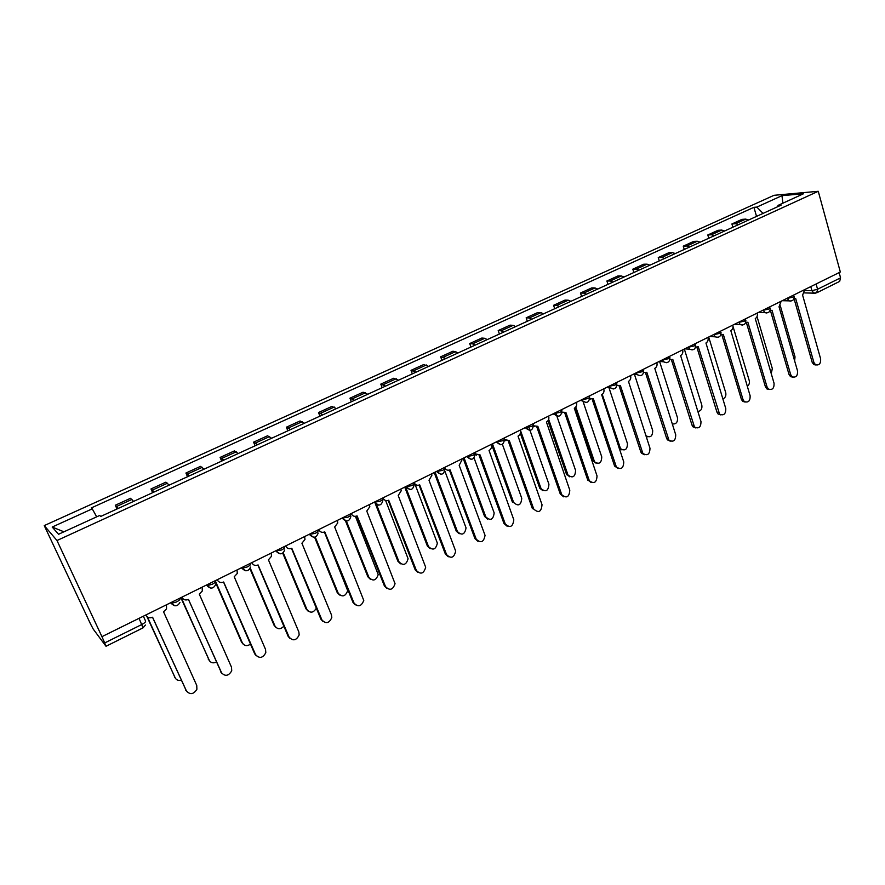 <?xml version="1.0" encoding="UTF-8"?>
<svg xmlns="http://www.w3.org/2000/svg" width="885" height="885" viewBox="0 0 885 885"><rect width="100%" height="100%" fill="white"/><g stroke="black" fill="none" stroke-linecap="round" stroke-linejoin="round"><path stroke-width="1.33" d="M139.045 618.327L143.038 627.852L106.012 646.271L93.246 629.113L90.425 623.748L44.25 525.601L56.983 540.514L818.26 191.293L840.33 272.016L101.941 636.658L56.983 540.514M818.26 191.293L774.021 195.308L44.25 525.601M106.012 646.271L104.695 642.93L141.854 624.489C144.664 622.996 145.892 621.823 145.538 620.971L143.359 616.203M101.941 636.658L104.695 642.93M839.135 272.602L840.562 277.846L839.655 281.408L816.722 292.813L817.574 289.24L840.562 277.846M748.699 219.978L745.712 219.115L741.984 219.369L731.917 223.96L735.612 223.728L738.577 224.613M732.869 227.224L731.917 223.96M724.66 230.974L721.717 230.078L718.056 230.288L707.801 234.968L711.44 234.768L714.361 235.687M708.785 238.242L707.801 234.968M700.19 242.169L697.292 241.229L693.696 241.395L683.253 246.163L686.815 246.019L689.703 246.97M684.26 249.459L683.253 246.163M675.277 253.575L672.412 252.59L668.894 252.712L658.263 257.557L661.759 257.458L664.591 258.453M659.303 260.876L658.263 257.557M649.9 265.179L647.079 264.161L643.638 264.228L632.808 269.173L636.226 269.117L639.014 270.157M633.87 272.514L632.808 269.173M624.047 277.005L621.281 275.943L617.918 275.965L606.889 280.999L610.219 280.999L612.962 282.083M607.984 284.362L606.889 280.999M597.718 289.052L594.997 287.946L591.711 287.913L580.483 293.046L583.724 293.101L586.423 294.218M581.6 296.431L580.483 293.046M570.88 301.331L568.214 300.181L565.017 300.092L553.567 305.314L556.731 305.425L559.375 306.597M554.718 308.721L553.567 305.314M543.534 313.843L540.923 312.648L537.814 312.505L526.155 317.826L529.219 317.992L531.808 319.208M527.327 321.255L526.155 317.826M515.656 326.598L513.101 325.348L510.092 325.149L498.2 330.57L501.175 330.802L503.698 332.074M499.417 334.032L498.2 330.57M487.237 339.597L484.748 338.302L481.827 338.037L469.703 343.568L472.579 343.856L475.046 345.183M470.953 347.053L469.703 343.568M458.253 352.861L453.009 351.19L440.653 356.821L445.819 358.547M441.936 360.328L440.653 356.821M428.694 366.379L423.627 364.587L411.016 370.339L416.016 372.187M412.333 373.868L411.016 370.339M398.549 380.174L393.659 378.26L380.793 384.123L385.606 386.103M382.154 387.685L380.793 384.123M367.784 394.256L363.082 392.21L349.962 398.195L354.575 400.297M351.356 401.768L349.962 398.195M336.388 408.616L331.886 406.436L318.5 412.543L322.914 414.788M319.927 416.149L318.5 412.543M304.34 423.273L300.048 420.961L286.375 427.201L290.59 429.579M287.846 430.829L286.375 427.201M271.629 438.252L267.547 435.785L253.597 442.146L257.579 444.679M255.101 445.808L253.597 442.146M238.22 453.529L234.37 450.919L220.111 457.423L223.872 460.1M221.67 461.107L220.111 457.423M204.092 469.15L200.475 466.384L185.927 473.021L189.434 475.853M187.52 476.727L185.927 473.021M169.234 485.102L165.86 482.17L150.992 488.951L154.255 491.949M152.64 492.68L150.992 488.951M133.602 501.397L130.504 498.299L115.304 505.235L118.291 508.399M116.997 508.997L115.304 505.235M763.08 213.396L756.819 207.09L781.964 195.662L803.58 193.726L778.059 205.386L777.55 206.769M63.93 531.808L52.193 527.04L58.554 534.263L99.695 515.457L100.768 516.42L781.112 205.143L778.059 205.386M52.193 527.04L92.25 508.853L96.686 516.84M756.819 207.09L753.92 207.311L91.243 507.957L92.25 508.853M756.531 216.394L753.92 207.311M781.964 195.662L782.893 203.185M793.922 298.909L795.703 298.544L813.879 362.43L815.505 364.753C819.167 365.582 820.871 363.624 820.638 358.89L802.606 295.114L804.719 289.605M815.959 364.996L813.802 364.609L812.176 362.286L794.133 298.931M794.63 360.837L795.029 356.854L780.327 305.845M770.027 310.635L772.008 310.281L790.67 374.576L792.186 376.811C795.98 377.818 797.761 375.859 797.551 370.97L779.032 306.796L781.167 301.232M792.772 377.132L790.515 376.645L789 374.41L770.47 310.69M745.701 322.571L747.88 322.24L767.052 386.933L768.445 389.068C772.362 390.274 774.231 388.338 774.054 383.271L755.27 318.578C757.084 317.416 757.748 315.635 757.25 313.246L757.206 313.069M769.165 389.488L766.797 388.88L765.403 386.745L746.387 322.66M771.222 373.636L772.328 368.602L757.04 316.609M747.294 386.325C749.119 384.931 749.772 383.006 749.23 380.55L733.045 326.565M720.932 334.707L723.311 334.408L743.002 399.522L744.252 401.524C748.312 402.963 750.27 401.049 750.137 395.794L730.833 330.68C732.68 329.508 733.355 327.704 732.846 325.293L732.791 325.116M745.126 402.078L742.637 401.314L741.387 399.312L721.861 334.84M695.71 347.075L698.287 346.809L719.616 414.191C723.808 415.884 725.855 414.003 725.777 408.538L705.953 343.015C707.834 341.809 708.509 340.006 707.989 337.572L707.934 337.395M720.633 414.877L718.023 413.948L716.927 412.1L696.882 347.252M669.956 359.631L672.799 359.443L694.515 427.068C698.84 429.048 700.986 427.201 700.975 421.526L680.609 355.571C682.523 354.354 683.209 352.529 682.678 350.084L682.612 349.896M695.698 427.92L692.955 426.802L692.015 425.132L671.438 359.885M722.835 398.958C725.335 397.841 726.297 395.761 725.733 392.719L708.697 337.019M697.845 411.514C701.02 410.972 702.347 408.837 701.816 405.098L684.337 349.044M672.323 423.926L672.257 423.926C676.096 424.358 677.844 422.3 677.467 417.698L659.568 361.423M643.727 372.43L646.824 372.32L668.949 440.155C673.396 442.467 675.642 440.664 675.709 434.745L654.778 368.37C656.736 367.131 657.433 365.284 656.88 362.817L656.825 362.64M670.288 441.195L667.423 439.856L666.648 438.407L645.508 372.762M645.796 435.409L646.061 435.774C650.42 438.031 652.632 436.272 652.688 430.519L634.445 374.311M647.4 436.803L646.194 436.626M616.989 385.44L620.363 385.429L642.897 453.452C647.455 456.129 649.811 454.381 649.977 448.219L628.472 381.413C630.452 380.152 631.16 378.282 630.596 375.804L630.529 375.616M644.391 454.724L641.404 453.131L640.806 451.914L619.091 385.871M602.231 394.345L620.518 448.662C624.998 451.273 627.31 449.58 627.454 443.584L608.88 387.464M622.011 449.912L619.323 448.64M589.72 398.681L593.381 398.792L616.358 466.981C621.016 470.046 623.482 468.364 623.759 461.937L601.656 394.699C603.681 393.416 604.389 391.524 603.802 389.035L603.747 388.847M617.995 468.497L614.467 465.687L592.176 399.235M590.406 399.058L589.698 399.024M575.792 406.989L594.521 461.771C599.09 464.758 601.501 463.132 601.756 456.881L582.54 399.998M596.147 463.264L592.707 460.521L574.83 407.941M561.909 412.144L565.891 412.421L589.333 480.743C594.056 484.228 596.623 482.613 597.032 475.931L574.321 408.239C576.378 406.945 577.108 405.031 576.5 402.52L576.434 402.332M591.091 482.535L587.629 479.725L564.73 412.864M562.783 412.675L561.898 412.587M548.678 419.379L568.037 475.09C572.683 478.486 575.195 476.938 575.582 470.433L556.023 413.66M569.796 476.849L566.433 474.117L547.937 420.806M533.511 425.807L537.848 426.316L561.787 494.748C566.566 498.675 569.243 497.149 569.796 490.179L546.443 422.056C548.545 420.729 549.286 418.804 548.667 416.271L548.6 416.083M563.656 496.828L560.282 494.029L536.741 426.747M534.606 426.548L533.533 426.382M520.336 430.033L541.078 488.642C545.768 492.469 548.39 490.998 548.921 484.228L528.942 427.411M542.936 490.688L539.773 488.266L520.325 433.34M504.505 439.635L509.262 440.487L533.744 509.052C538.567 513.377 541.332 511.928 542.029 504.715L518.024 436.139C520.17 434.789 520.922 432.842 520.28 430.287L520.203 430.099M533.744 509.052L532.394 508.621L508.211 440.907M505.866 440.697L504.605 440.409M492.458 443.805L513.643 502.481C518.378 506.696 521.077 505.302 521.752 498.288L502.392 444.336M513.643 502.481L512.382 502.072L491.507 444.281M475.013 453.806L480.101 454.934L505.269 523.964C509.992 528.301 512.846 526.929 513.82 519.849L489.04 450.498C491.12 449.226 491.905 447.356 491.418 444.878L491.252 444.403M507.127 526.243L503.963 523.489L479.106 455.344M476.528 455.122L475.057 454.68M464.05 457.833L485.81 516.895C490.434 521.121 493.222 519.794 494.173 512.924L474.083 458.021M487.646 519.13L484.582 516.453L463.132 458.286M445 468.331C446.294 470.167 447.976 470.665 450.056 469.813L476.23 539.164C480.809 543.501 483.752 542.228 485.046 535.348L459.182 465.3L461.981 459.89L461.716 458.983M478 541.377L474.968 538.655L449.414 470.079M446.582 469.835L444.889 469.161M435.077 472.136L457.434 531.575C461.915 535.812 464.791 534.584 466.052 527.902L444.867 471.085M459.193 533.755L456.251 531.1L434.214 472.568M414.114 482.491L414.18 482.69C415.375 485.069 417.211 485.799 419.7 484.869L446.604 554.663C451.051 558.999 454.071 557.827 455.675 551.145L429.004 480.256L431.924 475.201L431.581 473.873M448.286 556.798L445.398 554.121L419.114 485.102M416.016 484.836L414.114 483.896M405.662 487.06L428.506 546.554C432.853 550.78 435.807 549.64 437.367 543.158L415.131 484.56M430.165 548.645L427.366 546.045L404.733 487.126M382.995 497.868L383.061 498.056C384.289 500.456 386.17 501.175 388.703 500.224L416.381 570.482C420.696 574.808 423.793 573.734 425.685 567.263L398.206 495.512L401.204 490.81L400.816 489.062M417.941 572.518L415.22 569.907L388.194 500.434M376.556 504.561L399.002 561.82C403.217 566.024 406.248 564.995 408.085 558.723L385.639 500.501M400.551 563.811L397.907 561.278L375.218 503.421M351.223 513.554L351.301 513.742C352.562 516.165 354.487 516.873 357.075 515.9L385.539 586.633C389.732 590.926 392.896 589.941 395.053 583.691L366.777 511.087L369.819 506.718L369.432 504.561M386.966 588.547L384.433 586.014L356.633 516.088M346.367 521.044L368.923 577.385C373.016 581.578 376.103 580.637 378.205 574.575L355.416 516.353M370.339 579.277L367.872 576.81L345.482 520.878M318.788 529.573L318.865 529.772C320.16 532.195 322.129 532.903 324.773 531.907L354.055 603.105C358.137 607.375 361.368 606.49 363.768 600.439L334.674 526.995L337.749 522.935L337.373 520.391M355.339 604.886L353.004 602.453L324.408 532.062L347.694 590.715C345.371 596.578 342.218 597.43 338.236 593.271L315.259 537.062M339.508 595.019L337.24 592.651L314.573 537.228M285.656 545.934L285.744 546.122C287.072 548.567 289.085 549.275 291.784 548.246L321.919 619.931C325.901 624.168 329.198 623.361 331.809 617.52L331.466 614.931L301.907 543.235L304.971 539.452L304.639 536.553M323.036 621.547L320.912 619.223L291.497 548.379M283.255 552.793L306.929 609.477C310.226 613.416 313.356 612.984 316.343 608.205M308.035 611.07L305.978 608.814L282.746 553.18M251.816 562.639L251.904 562.838C253.265 565.305 255.334 566.002 258.088 564.951L289.107 637.1C292.99 641.304 296.353 640.585 299.163 634.932L298.853 632.001L268.432 559.829L271.485 556.3L271.208 553.059M290.048 638.528L288.156 636.359L257.889 565.039M250.267 568.07L274.969 626.016C277.525 629.556 280.479 629.622 283.853 626.215M275.91 627.41L274.084 625.319L249.946 568.712M217.234 579.719L217.323 579.918C218.728 582.396 220.841 583.093 223.662 582.009L255.588 654.646C259.405 658.816 262.812 658.163 265.81 652.688L265.544 649.435L234.226 576.777L237.268 573.48L237.058 569.929M256.34 655.851L254.703 653.86L223.54 582.064M215.885 582.12L242.368 642.886C244.393 646.028 247.092 646.448 250.477 644.136M243.109 644.07L241.539 642.156L215.918 583.37M181.901 597.165L181.989 597.375C183.438 599.864 185.596 600.55 188.483 599.444L221.339 672.578C225.1 676.704 228.562 676.118 231.726 670.808L231.516 667.246L199.28 594.089L202.289 591.003L202.156 587.164M221.903 673.518L188.45 599.455M181.204 597.519L209.07 660.121C210.685 662.854 213.086 663.518 216.25 662.124M209.623 661.051L180.85 597.685M145.771 615.009L145.859 615.219C147.352 617.719 149.565 618.405 152.519 617.265L186.348 690.886C190.065 694.979 193.572 694.448 196.901 689.293L196.747 685.444L163.548 611.789L166.535 608.88L166.48 604.787M186.713 691.539L152.574 617.232M147.496 617.088L175.075 677.711C176.347 680.023 178.372 680.853 181.159 680.222M175.44 678.364L146.987 616.712M170.362 602.862L171.281 603.393L176.48 601.966C179.224 600.506 180.374 599.388 179.943 598.592L179.777 598.216M206.161 585.184L207.057 585.671L212.3 584.255C214.978 582.828 216.062 581.744 215.564 581.003L215.398 580.626M241.162 567.904L242.048 568.336L247.346 566.92C249.957 565.526 250.975 564.486 250.411 563.789L250.245 563.413M275.423 550.979L281.629 549.961C284.173 548.611 285.136 547.605 284.505 546.952L284.351 546.576M308.953 534.418L315.193 533.367C317.671 532.051 318.567 531.077 317.881 530.458L317.726 530.093M341.776 518.212L348.037 517.128C350.46 515.833 351.301 514.904 350.548 514.318L350.405 513.953M373.924 502.337L380.196 501.22C382.563 499.959 383.349 499.063 382.541 498.52L382.397 498.155M405.396 486.794L411.702 485.655C414.014 484.416 414.733 483.542 413.87 483.044L413.738 482.679M436.239 471.572L442.555 470.389C444.812 469.183 445.487 468.342 444.569 467.877L444.436 467.523M466.45 456.649L472.778 455.443C474.991 454.259 475.61 453.452 474.648 453.02L474.515 452.666M496.054 442.024L502.403 440.796C504.561 439.646 505.136 438.86 504.118 438.462L503.996 438.108M525.082 427.698L531.442 426.437C533.511 425.331 534.053 424.579 533.058 424.192L532.925 423.815M553.534 413.649L559.906 412.366C561.886 411.304 562.406 410.585 561.455 410.22L561.311 409.799M581.434 399.865L587.817 398.56C589.72 397.553 590.207 396.867 589.288 396.502L589.144 396.06M608.792 386.358L615.186 385.03L616.447 382.574M635.64 373.094L642.034 371.755L643.229 369.344M661.98 360.095L668.374 358.724L669.514 356.367M687.822 347.329L694.227 345.947L695.3 343.634M713.188 334.795L719.593 333.402L720.622 331.134M738.09 322.505L744.495 321.089L745.469 318.854M762.538 310.436L768.943 308.998L769.873 306.807M786.544 298.577L792.949 297.128L793.834 294.97M804.919 290.634L811.921 290.7L817.574 289.24L816.103 283.974M810.782 286.607L811.921 290.7L813.724 293.012L816.722 292.813M170.517 602.785L174.931 605.816M206.338 585.096L210.774 588.116M241.384 567.794L245.831 570.803M275.677 550.857L280.114 553.866M309.241 534.286L313.655 537.284M342.086 518.057L346.477 521.044M374.255 502.171L378.614 505.147M405.761 486.617L410.087 489.582M436.626 471.373L440.907 474.338M466.86 456.45L471.097 459.392M496.496 441.814L500.678 444.746M525.535 427.466L529.673 430.398M554.01 413.406L558.092 416.326M581.932 399.622L582.463 400.85L585.958 402.531M609.322 386.092L610.042 387.63L613.283 389.002M636.182 372.828L637.1 374.62L640.087 375.727M662.533 359.819L663.639 361.821L666.383 362.706M688.397 347.042L689.681 349.221L692.181 349.918M713.786 334.508L715.224 336.831L717.503 337.373M738.698 322.206L740.28 324.64L742.36 325.06M763.158 310.126L764.872 312.648L766.764 312.98M787.185 298.256L789 300.856L790.736 301.11M152.585 490.002L167.519 483.177M187.664 473.973L202.289 467.302M222.002 458.286L236.317 451.759M255.632 442.931L269.637 436.537M288.554 427.897L302.272 421.636M320.801 413.173L334.242 407.034M352.385 398.748L365.56 392.73M383.349 384.61L396.248 378.714M413.682 370.76L426.338 364.974M443.418 357.175L455.83 351.511M472.579 343.856L484.748 338.302M501.175 330.802L513.101 325.348M529.219 317.992L540.923 312.648M556.731 305.425L568.214 300.181M583.724 293.101L594.997 287.946M610.219 280.999L621.281 275.943M636.226 269.117L647.079 264.161M661.759 257.458L672.412 252.59M686.815 246.019L697.292 241.229M711.44 234.768L721.717 230.078M735.612 223.728L745.712 219.115M116.731 506.375L131.998 499.394M815.306 293.212L804.62 292.902M813.879 362.43L812.176 362.286M790.67 374.576L789 374.41M767.052 386.933L765.403 386.745M743.002 399.522L741.387 399.312M718.509 412.344L716.927 412.1M693.575 425.397L692.015 425.132M668.175 438.695L666.648 438.407M642.3 452.235L640.806 451.914M618.858 447.257L619.92 447.478M615.927 466.041L614.467 465.687M592.707 460.521L594.089 460.853M589.056 480.101L587.629 479.725M566.433 474.117L567.772 474.471M561.665 494.438L560.282 494.029M539.662 487.967L540.967 488.343M505.269 523.964L503.963 523.489M484.582 516.453L485.81 516.895M476.23 539.164L474.968 538.655M456.251 531.1L457.434 531.575M446.604 554.663L445.398 554.121M427.366 546.045L428.506 546.554M416.381 570.482L415.22 569.907M397.907 561.278L399.002 561.82M385.539 586.633L384.433 586.014M367.872 576.81L368.923 577.385M354.055 603.105L353.004 602.453M337.24 592.651L338.236 593.271M321.919 619.931L320.912 619.223M305.978 608.814L306.929 609.477M289.107 637.1L288.156 636.359M274.084 625.319L274.969 626.016M255.588 654.646L254.703 653.86M241.539 642.156L242.368 642.886M221.339 672.578L220.52 671.737M208.296 659.336L209.07 660.121M186.348 690.886L185.596 690.001M174.367 676.892L175.075 677.711M782.207 300.712L789 300.856C792.54 301.409 794.276 299.871 794.221 296.265M496.529 441.792L496.662 442.179C501.098 446.073 503.687 445.144 504.45 439.369M466.937 456.406L467.092 456.826C471.583 460.731 474.194 459.769 474.924 453.939M436.748 471.318L436.924 471.782C441.427 475.665 444.06 474.703 444.823 468.884M405.927 486.529L406.126 487.038C410.43 490.887 413.107 490.036 414.169 484.482M374.466 502.072L374.687 502.625C378.802 506.419 381.523 505.678 382.851 500.368M342.34 517.935L342.584 518.533C346.533 522.272 349.287 521.619 350.847 516.563M309.529 534.142L309.783 534.772C313.589 538.467 316.376 537.903 318.146 533.08M275.998 550.702L276.286 551.377C279.97 555.006 282.78 554.519 284.716 549.906M241.738 567.617L242.048 568.336C245.621 571.909 248.464 571.489 250.555 567.064M206.714 584.908L207.057 585.671C210.541 589.189 213.407 588.824 215.63 584.576M170.916 602.596L171.281 603.393C174.699 606.867 177.586 606.546 179.932 602.442M758.478 312.427L764.872 312.648C768.501 313.356 770.304 311.841 770.26 308.091M734.34 324.352L740.28 324.64C744.019 325.536 745.878 324.043 745.867 320.149M709.77 336.488L715.224 336.831C719.062 337.948 720.998 336.477 721.021 332.417M684.769 348.834L689.681 349.221C693.63 350.593 695.643 349.155 695.721 344.918M659.325 361.401L663.639 361.821C667.699 363.469 669.801 362.087 669.934 357.651M633.428 374.189L637.1 374.62C641.26 376.601 643.45 375.273 643.66 370.627M607.044 387.221L610.042 387.63C614.301 389.986 616.579 388.725 616.878 383.858M580.184 400.485L582.463 400.85C586.799 403.626 589.167 402.454 589.587 397.332M552.804 414.003L554.364 414.291C558.745 417.521 561.212 416.448 561.765 411.071M524.871 427.798L525.723 427.975C530.126 431.692 532.681 430.718 533.389 425.077M143.038 627.852L145.45 625.042M815.505 364.753L813.802 364.609M792.186 376.811L790.515 376.645M768.445 389.068L766.797 388.88M744.252 401.524L742.637 401.314M719.616 414.191L718.023 413.948M694.515 427.068L692.955 426.802M668.949 440.155L667.423 439.856M642.897 453.452L641.404 453.131M619.234 448.396L620.518 448.662M616.358 466.981L614.909 466.638M593.138 461.439L594.521 461.771M589.333 480.743L587.906 480.367M566.699 474.736L568.037 475.09M561.787 494.748L560.404 494.339M539.773 488.266L541.078 488.642"/></g></svg>
